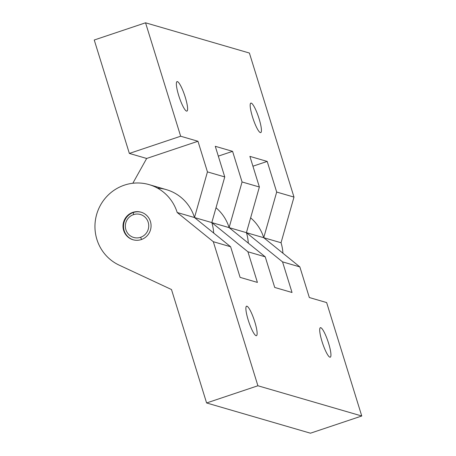 <?xml version="1.0" encoding="UTF-8"?>
<svg xmlns="http://www.w3.org/2000/svg" width="456" height="456" viewBox="0 0 456 456"><rect width="100%" height="100%" fill="white"/><g stroke="black" fill="none" stroke-linecap="round" stroke-linejoin="round"><path stroke-width="0.68" d="M133.334 212.507A14.358 14.005 106.2 0 1 141.309 212.262A14.358 14.005 106.2 0 0 133.334 212.507L132.827 212.359L133.334 212.507L133.528 214.628L133.334 212.507A14.358 14.005 106.2 0 0 123.519 226.284A14.358 14.005 106.2 0 0 133.283 239.827A14.358 14.005 106.2 0 1 123.519 226.284A14.358 14.005 106.2 0 1 133.334 212.507M141.622 239.451L140.551 237.314A11.964 11.668 -73.8 0 0 148.194 222.232A11.964 11.668 -73.8 0 0 133.528 214.628A11.964 11.668 -73.8 0 0 125.89 229.71A11.964 11.668 -73.8 0 0 140.551 237.314L141.622 239.451M141.252 239.582A14.358 14.005 -73.8 0 0 151.073 225.669A14.358 14.005 -73.8 0 0 141.052 212.182A14.358 14.005 -73.8 0 0 132.827 212.359A14.358 14.005 -73.8 0 0 123.012 226.273A14.358 14.005 -73.8 0 0 133.027 239.759A14.358 14.005 -73.8 0 0 141.252 239.582A14.358 14.005 106.2 0 1 123.656 230.457A14.358 14.005 106.2 0 1 132.827 212.359A14.358 14.005 106.2 0 1 150.423 221.485A14.358 14.005 106.2 0 1 141.252 239.582M140.551 237.314A11.964 11.668 -73.8 0 0 148.194 222.232A11.964 11.668 -73.8 0 0 133.528 214.628A11.964 11.668 -73.8 0 0 125.89 229.71A11.964 11.668 -73.8 0 0 140.551 237.314M177.19 212.507A43.081 42.009 -73.8 0 0 109.343 193.982A43.081 42.009 -73.8 0 0 119.136 265.124L171.49 289.537L206.602 402.962L257.902 385.759L213.311 241.708L177.19 212.507A43.081 42.009 -73.8 0 0 149.083 184.612A43.081 42.009 -73.8 0 0 97.715 211.179A43.081 42.009 -73.8 0 0 119.136 265.124L171.49 289.537L206.602 402.962L310.45 433.2L206.602 402.962L257.902 385.759L361.756 415.997L310.45 433.2L361.756 415.997L326.644 302.573L361.756 415.997L257.902 385.759L213.311 241.708L230.622 246.747L240.101 277.373L230.622 246.747L213.311 241.708L177.19 212.507L211.806 222.585A43.081 42.009 106.2 0 1 213.682 233.056A43.081 42.009 106.2 0 0 211.806 222.585L224.757 176.928L211.806 222.585L247.927 251.786L257.406 282.412L240.101 277.373L257.406 282.412L247.927 251.786L211.806 222.585L246.422 232.668A43.081 42.009 106.2 0 1 248.298 243.133A43.081 42.009 106.2 0 0 246.422 232.668L259.373 187.006L242.062 181.967L232.583 151.341L215.278 146.302L224.757 176.928L207.446 171.889L197.967 141.263L180.661 136.224L145.549 22.8L249.398 53.038L293.989 197.089L276.684 192.05L267.199 161.424L249.894 156.385L259.373 187.006L242.062 181.967L229.117 227.624L246.422 232.668L282.543 261.869L292.028 292.49L274.717 287.451L265.238 256.831L247.927 251.786L265.238 256.831L229.117 227.624L242.062 181.967L232.583 151.341L218.316 156.129L232.583 151.341L215.278 146.302L224.757 176.928L207.446 171.889L197.967 141.263L180.661 136.224L145.549 22.8L249.398 53.038L293.989 197.089L281.038 242.746A43.081 42.009 106.2 0 1 282.919 253.217A43.081 42.009 106.2 0 0 281.038 242.746L293.989 197.089L276.684 192.05L263.733 237.707L246.422 232.668L259.373 187.006L249.894 156.385L267.199 161.424L252.932 166.206L267.199 161.424L276.684 192.05L263.733 237.707L281.038 242.746L246.422 232.668L282.543 261.869L299.854 266.908L282.543 261.869L292.028 292.49L274.717 287.451L265.238 256.831L229.117 227.624L194.495 217.546L207.446 171.889L194.495 217.546L230.622 246.747L194.495 217.546L177.19 212.507M149.083 184.612L166.389 189.65A43.081 42.009 106.2 0 1 194.495 217.546A43.081 42.009 106.2 0 0 157.457 188.094M216.007 207.771A43.081 42.009 106.2 0 1 229.117 227.624A43.081 42.009 106.2 0 0 216.007 207.771M250.623 217.848A43.081 42.009 106.2 0 1 263.733 237.707L299.854 266.908L263.733 237.707A43.081 42.009 106.2 0 0 250.623 217.848M132.833 183.255L146.667 158.466L129.356 153.427L94.244 40.003L145.549 22.8L94.244 40.003L129.356 153.427L180.661 136.224L129.356 153.427L146.667 158.466L197.967 141.263L146.667 158.466L132.833 183.255M186.55 111.104A15.555 2.856 71.5 0 0 185.29 97.327A15.555 2.856 71.5 0 0 177.418 81.618A15.555 2.856 71.5 0 0 178.672 95.401A15.555 2.856 71.5 0 0 186.55 111.104A15.555 2.856 71.5 0 0 186.931 111.11A15.555 2.856 71.5 0 0 184.999 96.387A15.555 2.856 71.5 0 0 177.418 81.618L176.734 81.846L177.418 81.618A15.555 2.856 71.5 0 0 177.036 81.613A15.555 2.856 71.5 0 0 178.969 96.336A15.555 2.856 71.5 0 0 186.55 111.104M260.365 132.599A15.555 2.856 71.5 0 0 259.111 118.816A15.555 2.856 71.5 0 0 251.233 103.107A15.555 2.856 71.5 0 0 252.493 116.89A15.555 2.856 71.5 0 0 260.365 132.599A15.555 2.856 71.5 0 0 260.746 132.605A15.555 2.856 71.5 0 0 258.814 117.882A15.555 2.856 71.5 0 0 251.233 103.107A15.555 2.856 71.5 0 0 250.851 103.107A15.555 2.856 71.5 0 0 252.784 117.825A15.555 2.856 71.5 0 0 260.365 132.599M250.549 103.341L251.233 103.107L250.549 103.341M309.333 297.534L326.644 302.573L309.333 297.534L299.854 266.908L309.333 297.534M246.941 306.198A15.555 2.856 -108.5 0 1 254.813 321.907A15.555 2.856 -108.5 0 1 256.067 335.684A15.555 2.856 -108.5 0 1 248.195 319.981A15.555 2.856 -108.5 0 1 246.941 306.198L246.257 306.426L246.941 306.198A15.555 2.856 71.5 0 0 246.559 306.193A15.555 2.856 71.5 0 0 248.491 320.916A15.555 2.856 71.5 0 0 256.067 335.684A15.555 2.856 71.5 0 0 256.449 335.69A15.555 2.856 71.5 0 0 254.516 320.973A15.555 2.856 71.5 0 0 246.941 306.198M320.756 327.687A15.555 2.856 -108.5 0 1 328.628 343.397A15.555 2.856 -108.5 0 1 329.882 357.179A15.555 2.856 -108.5 0 1 322.01 341.47A15.555 2.856 -108.5 0 1 320.756 327.687L320.072 327.921L320.756 327.687A15.555 2.856 71.5 0 0 320.374 327.687A15.555 2.856 71.5 0 0 322.306 342.405A15.555 2.856 71.5 0 0 329.882 357.179A15.555 2.856 71.5 0 0 330.264 357.185A15.555 2.856 71.5 0 0 328.331 342.462A15.555 2.856 71.5 0 0 320.756 327.687"/></g></svg>
